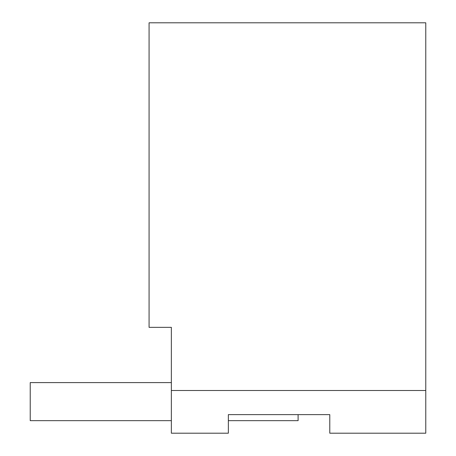 <?xml version="1.0" encoding="UTF-8"?>
<svg xmlns="http://www.w3.org/2000/svg" width="456" height="456" viewBox="0 0 456 456"><rect width="100%" height="100%" fill="white"/><g stroke="black" fill="none" stroke-linecap="round" stroke-linejoin="round"><path stroke-width="0.68" d="M171.359 433.2L171.359 327.351L149.078 327.351L149.078 22.8L425.773 22.8L425.773 433.2L329.785 433.2L329.785 414.629L228.353 414.629L228.353 433.2L171.359 433.2M425.773 390.49L171.359 390.49M329.785 414.629L298.104 414.629L298.104 420.666L228.353 420.666M171.359 382.595L30.227 382.595L30.227 420.666L171.359 420.666"/></g></svg>
